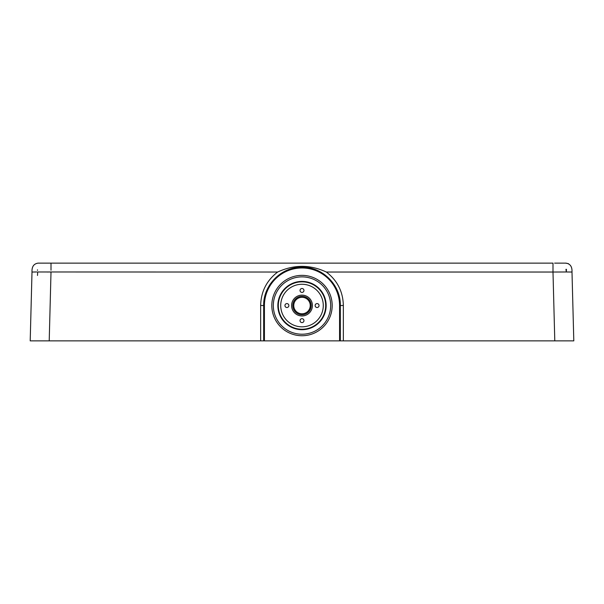 <?xml version="1.0" encoding="UTF-8"?>
<svg xmlns="http://www.w3.org/2000/svg" width="604" height="604" viewBox="0 0 604 604"><rect width="100%" height="100%" fill="white"/><g stroke="black" fill="none" stroke-linecap="round" stroke-linejoin="round"><path stroke-width="0.91" d="M556.782 263.14L565.963 263.14C570.244 263.774 572.26 266.734 571.996 272.034L573.8 340.86L30.2 340.86L32.004 272.034L36.746 271.974M55.976 340.86L49.211 340.86L51.008 272.034L49.551 272.019M55.689 340.86L58.21 340.86M57.561 340.86L57.078 340.86L57.561 340.86M298.248 340.86L298.98 340.86M196.36 340.86L197.093 340.86M406.907 340.86L407.64 340.86M305.02 340.86L305.752 340.86M189.588 340.86L190.32 340.86M547.7 340.86L554.789 340.86L552.992 272.034L566.318 271.974L565.956 269.324L566.454 269.324L566.318 271.974M546.371 340.86L547.896 340.86M539.002 340.86L539.38 340.86M413.68 340.86L414.412 340.86M381.192 340.86L379.078 340.86M447.028 340.86L446.296 340.86M381.532 340.852L380.731 340.86L381.532 340.852M156.496 340.86L155.764 340.86M224.922 340.86L212.872 340.86M227.716 340.86L226.432 340.86M149.724 340.86L148.992 340.86M453.8 340.86L453.068 340.86M538.043 340.86L539.04 340.86M264.424 340.86L264.424 305.548A37.576 37.576 0 0 1 302 267.972A37.576 37.576 0 0 1 339.576 305.548L340.331 305.548L340.331 340.86L340.331 305.548C340.89 284.65 321.758 266.085 300.943 267.225C280.868 267.285 263.17 285.428 263.669 305.548L263.669 340.86L263.669 305.548L260.649 305.465L260.649 340.86M343.351 340.86L343.351 305.465C343.004 291.611 337.334 280.467 326.334 272.034C310.101 264.492 293.876 264.492 277.666 272.034C266.666 280.467 260.996 291.611 260.649 305.465M37.682 271.974L37.501 275.462L37.682 271.974L277.666 272.034M326.334 272.034L552.992 272.034L552.992 263.14L38.037 263.14C33.756 263.774 31.74 266.734 32.004 272.034L30.2 340.86M568.409 263.646L565.593 263.14M565.578 263.14L560.633 263.14M561.863 263.14L554.6 263.14M42.854 263.14L48.297 263.14M48.026 263.14L41.087 263.14M39.562 263.14L38.241 263.14M566.454 271.974L571.996 272.034L573.8 340.86M571.973 271.339L571.958 272.026M37.501 270.358L37.501 269.829M48.35 272.019L47.074 272.004M35.93 271.974L34.851 271.974M263.729 303.434A38.331 38.331 0 0 1 263.903 301.328A38.331 38.331 0 0 0 263.729 303.434M264.19 299.237A38.331 38.331 0 0 1 264.597 297.16A38.331 38.331 0 0 0 264.19 299.237M269.354 285.466A38.331 38.331 0 0 1 270.547 283.638A38.331 38.331 0 0 0 269.354 285.466M339.403 297.16A38.331 38.331 0 0 1 339.81 299.229A38.331 38.331 0 0 0 339.403 297.16M340.097 301.328A38.331 38.331 0 0 1 340.271 303.434A38.331 38.331 0 0 0 340.097 301.328M273.325 305.548A28.675 28.675 0 0 0 302 334.223A28.675 28.675 0 0 0 330.675 305.548A28.675 28.675 0 0 0 302 276.874A28.675 28.675 0 0 0 273.325 305.548A28.675 28.675 0 0 0 302 334.223A28.675 28.675 0 0 0 330.675 305.548A28.675 28.675 0 0 0 302 276.874A28.675 28.675 0 0 0 273.325 305.548M302 281.849A23.692 23.692 0 0 0 278.308 305.548A23.692 23.692 0 0 0 302 329.24A23.692 23.692 0 0 0 325.692 305.548A23.692 23.692 0 0 0 302 281.849A23.692 23.692 0 0 0 278.308 305.548A23.692 23.692 0 0 0 302 329.24A23.692 23.692 0 0 0 325.692 305.548A23.692 23.692 0 0 0 302 281.849M302 295.137A10.411 10.411 0 0 1 312.411 305.548A10.411 10.411 0 0 1 302 315.96A10.411 10.411 0 0 1 291.589 305.548A10.411 10.411 0 0 1 302 295.137M300.037 320.641A1.963 1.963 0 0 0 302 322.596A1.963 1.963 0 0 0 303.963 320.641A1.963 1.963 0 0 0 302 318.678A1.963 1.963 0 0 0 300.037 320.641M300.037 290.456A1.963 1.963 0 0 0 302 292.419A1.963 1.963 0 0 0 303.963 290.456A1.963 1.963 0 0 0 302 288.493A1.963 1.963 0 0 0 300.037 290.456M284.945 305.548A1.963 1.963 0 0 0 286.908 307.512A1.963 1.963 0 0 0 288.871 305.548A1.963 1.963 0 0 0 286.908 303.586A1.963 1.963 0 0 0 284.945 305.548M315.129 305.548A1.963 1.963 0 0 0 317.092 307.512A1.963 1.963 0 0 0 319.055 305.548A1.963 1.963 0 0 0 317.092 303.586A1.963 1.963 0 0 0 315.129 305.548M302 296.337A9.203 9.203 0 0 1 311.203 305.548A9.203 9.203 0 0 1 302 314.752A9.203 9.203 0 0 1 292.797 305.548A9.203 9.203 0 0 1 302 296.337M48.705 340.86L38.279 340.86M302 313.786A8.245 8.245 0 0 0 310.245 305.548A8.245 8.245 0 0 0 302 297.304A8.245 8.245 0 0 0 293.755 305.548A8.245 8.245 0 0 0 302 313.786M51.008 263.14L51.008 270.192M552.992 269.324L552.992 272.034L551.007 272.034M340.331 305.548L343.351 305.465M339.576 305.548L339.576 340.86M271.815 305.548A30.185 30.185 0 0 0 302 335.733A30.185 30.185 0 0 0 332.185 305.548A30.185 30.185 0 0 0 302 275.364A30.185 30.185 0 0 0 271.815 305.548M264.424 305.548L263.669 305.548M277.855 305.548A24.145 24.145 0 0 0 302 329.693A24.145 24.145 0 0 0 326.145 305.548A24.145 24.145 0 0 0 302 281.404A24.145 24.145 0 0 0 277.855 305.548M302 284.265A21.276 21.276 0 0 0 280.724 305.548A21.276 21.276 0 0 0 302 326.824A21.276 21.276 0 0 0 323.276 305.548A21.276 21.276 0 0 0 302 284.265M46.961 263.14L46.214 263.14M49.49 263.14L46.297 263.14"/></g></svg>

